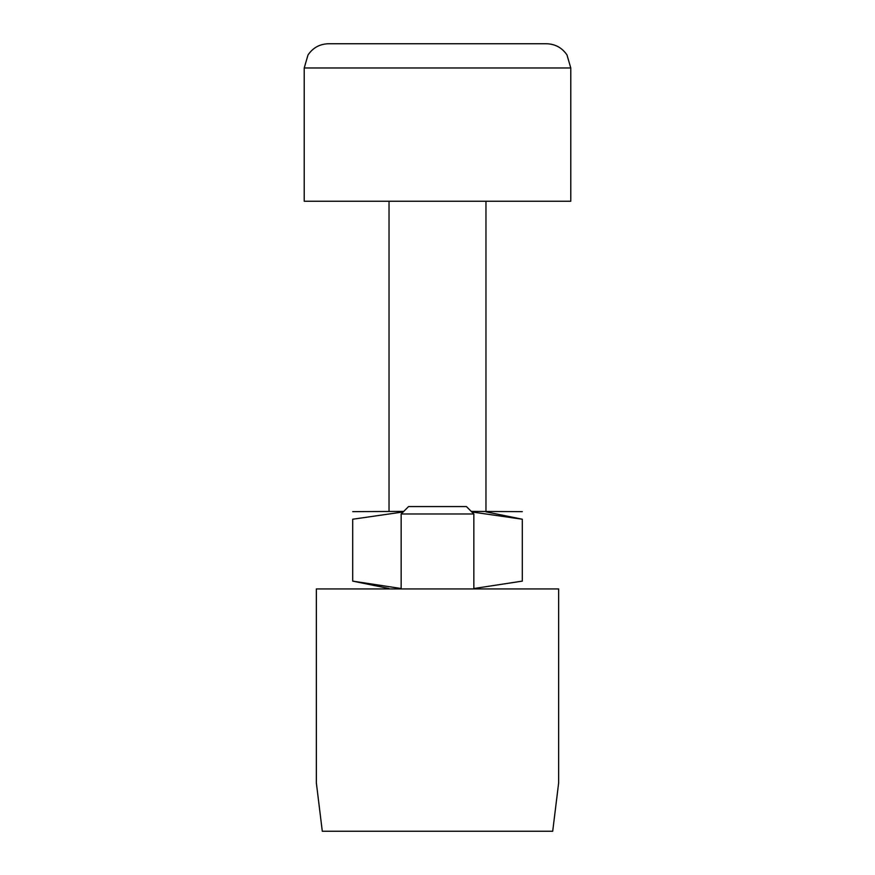 <?xml version="1.0" encoding="UTF-8"?>
<svg xmlns="http://www.w3.org/2000/svg" width="875" height="875" viewBox="0 0 875 875"><rect width="100%" height="100%" fill="white"/><g stroke="black" fill="none" stroke-linecap="round" stroke-linejoin="round"><path stroke-width="1.31" d="M322.295 831.25L316.345 782.786L316.345 588.941L558.655 588.941L558.655 782.786L552.705 831.25L322.295 831.25M401.155 588.525L352.691 581.12L389.036 588.525M471.811 511.952L522.309 519.225C522.309 509.294 522.309 509.294 522.309 519.225L522.309 581.12C522.309 591.052 522.309 591.052 522.309 581.12L473.845 588.525M352.691 581.12C352.691 591.052 352.691 591.052 352.691 581.12L352.691 519.225C352.691 509.294 352.691 509.294 352.691 519.225L403.178 511.962M522.309 519.225L485.964 511.82M352.691 511.645L403.736 511.405M471.264 511.405L522.309 511.645M304.227 67.977L304.227 201.25L570.773 201.25L570.773 67.977L567 54.994C562.1 47.753 555.275 44.013 546.536 43.75L328.464 43.75C319.725 44.013 312.9 47.753 308 54.994L304.227 67.977L570.773 67.977M401.155 588.941L401.155 513.986L473.845 513.986L473.845 588.941M401.155 513.986L408.581 506.559L466.419 506.559L473.845 513.986M485.964 511.405L485.964 201.25M389.036 511.405L389.036 201.25"/></g></svg>
